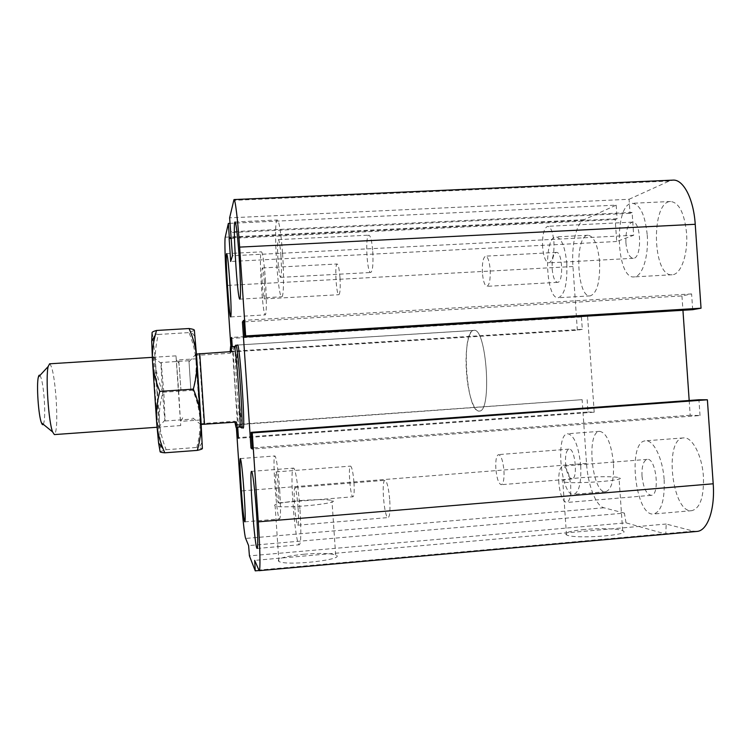 <?xml version="1.0" encoding="UTF-8"?>
<svg xmlns="http://www.w3.org/2000/svg" width="751" height="751" viewBox="0 0 751 751"><rect width="100%" height="100%" fill="white"/><g stroke="black" fill="none" stroke-linecap="round" stroke-linejoin="round"><path stroke-width="0.56" stroke-dasharray="3.75 2.82" d="M241.437 428.211L243.108 428.089C242.104 428.614 239.879 408.76 238.433 387.018C236.931 365.193 236.434 344.859 237.485 345.038L473.412 330.459C460.682 332.12 466.578 413.548 479.269 411.06C492.337 412.449 486.535 326.807 473.815 330.393C468.239 330.496 464.878 350.501 466.446 371.726C467.779 392.867 473.768 411.895 479.269 411.06C492.337 412.468 486.535 326.779 473.806 330.393L237.504 345.038M340.006 277.757C340.522 287.84 340.147 293.491 338.87 294.711C336.251 295.612 334.458 263.582 337.161 263.995C338.363 264.605 339.311 269.196 340.006 277.757M264.371 281.878C264.972 292.055 264.953 297.734 264.314 298.926C263.648 298.222 263 293.575 262.362 284.986C261.761 274.904 261.77 269.215 262.418 267.938C263.075 268.586 263.723 273.233 264.371 281.878M265.45 280.207C266.68 300.991 266.643 312.557 265.338 314.894C262.55 316.434 258.532 251.116 261.479 251.848C262.803 253.106 264.136 262.559 265.45 280.207M372.768 251.482C373.369 263.93 372.703 270.933 370.778 272.491C366.91 273.627 364.958 234.734 368.919 235.147C370.637 235.823 371.923 241.268 372.768 251.482M280.968 256.204C281.691 268.783 281.569 275.842 280.592 277.363C279.635 276.556 278.771 271.027 278.011 260.785C277.279 248.337 277.41 241.278 278.386 239.625C279.325 240.348 280.189 245.877 280.968 256.204M282.583 253.716C284.141 276.03 283.69 297.246 281.803 296.776C277.673 298.682 273.007 219.311 277.326 219.987C279.231 221.376 280.977 232.622 282.583 253.716M389.769 500.542C390.323 510.868 389.797 516.538 388.173 517.561C384.315 518.744 381.02 479.955 384.991 480.321C387.084 481.466 388.68 488.206 389.769 500.542M298.1 508.098C298.729 518.528 298.626 524.236 297.79 525.193C296.617 523.832 295.547 516.97 294.589 504.616C293.951 494.261 294.054 488.563 294.89 487.512C296.044 488.751 297.114 495.613 298.1 508.098M300.006 509.995C301.282 531.304 301.076 542.907 299.386 544.785C295.218 546.521 289.154 467.272 293.481 468.117C295.265 467.197 298.541 487.737 300.006 509.995M353.965 482.546C354.444 491.182 354.134 495.932 353.017 496.787C350.398 497.716 347.854 465.742 350.567 466.118C351.984 467.056 353.12 472.539 353.965 482.546M278.414 488.572C278.95 497.293 278.931 502.062 278.368 502.879C277.57 501.79 276.79 496.233 276.03 486.216C275.495 477.552 275.514 472.783 276.077 471.91C276.856 472.914 277.635 478.462 278.414 488.572M279.691 489.84C280.78 507.648 280.752 517.345 279.607 518.941C276.8 520.396 271.984 455.125 274.941 455.951C276.528 457.894 278.114 469.197 279.691 489.84M565.55 463.189C566.564 472.839 568.685 478.087 571.933 478.931C578.214 479.129 575.144 447.737 569.042 449.126C566.367 450.14 565.203 454.824 565.55 463.189M495.838 468.737C495.453 460.297 496.345 455.594 498.523 454.618C501.17 455.435 502.982 460.757 503.959 470.567C504.334 479.054 503.442 483.766 501.283 484.695C498.608 483.794 496.796 478.471 495.838 468.737M642.021 476.143C643.354 487.943 646.414 494.336 651.192 495.331C660.298 495.416 656.074 457.509 647.221 459.377C643.382 460.626 641.654 466.221 642.021 476.143M558.838 482.959C558.406 472.933 559.767 467.319 562.903 466.118C566.798 467.084 569.389 473.59 570.694 485.634C571.098 495.735 569.746 501.349 566.63 502.485C562.687 501.396 560.086 494.89 558.838 482.959M625.902 242.695C626.888 252.486 629.347 257.696 633.281 258.306C642.274 258.748 641.354 220.606 632.37 222.127C627.761 223.901 625.611 230.754 625.902 242.695M542.607 247.023C542.213 234.96 543.902 228.06 547.676 226.314C550.877 226.905 552.971 232.19 553.938 242.16C554.294 254.345 552.614 261.245 548.878 262.869C545.63 262.212 543.546 256.926 542.607 247.023M552.192 269.083C552.989 277.363 554.764 281.775 557.533 282.338C563.748 282.751 562.546 251.228 556.378 252.42C553.271 253.791 551.872 259.348 552.192 269.083M482.405 272.913C482.02 263.094 483.09 257.509 485.625 256.157C487.878 256.711 489.389 261.179 490.168 269.581C490.534 279.485 489.464 285.07 486.958 286.338C484.677 285.737 483.165 281.259 482.405 272.913M599.608 262.071C597.89 245.164 594.032 236.227 588.042 235.26C574.262 235.091 576.627 297.997 590.239 295.885C596.998 293.322 600.124 282.047 599.608 262.071M566.827 263.845C567.409 283.906 564.574 295.209 558.331 297.743C545.742 299.809 543.217 236.659 555.975 236.884C561.523 237.889 565.137 246.872 566.827 263.845M686.555 233.045C684.386 213.031 679.064 202.517 670.577 201.493C650.582 201.578 652.384 277.457 672.154 274.753C680.81 274.819 688.235 254.251 686.555 233.045M647.24 235.054C648.911 256.363 642.133 276.997 634.107 276.903C615.792 279.532 613.727 203.305 632.258 203.296C640.134 204.347 645.128 214.936 647.24 235.054M703.415 476.65C702.166 455.481 692.084 436.491 683.551 437.899C663.602 438.321 672.023 513.731 691.849 510.671C700.167 508.296 704.025 496.955 703.415 476.65M664.156 479.889C664.832 500.297 661.312 511.666 653.614 513.994C635.243 516.932 627.038 441.156 645.531 440.846C653.436 439.485 662.889 458.617 664.156 479.889M613.473 463.142C611.258 443.39 606.648 432.783 599.645 431.337C585.874 431.384 592.023 494.036 605.653 491.698C611.483 489.765 614.083 480.246 613.473 463.142M580.73 465.761C581.387 482.94 579.021 492.478 573.642 494.374C561.035 496.627 555.008 433.712 567.756 433.749C574.252 435.251 578.57 445.916 580.73 465.761M584.644 529.483C569.756 530.985 563.71 532.788 566.489 534.89C574.44 539.5 633.882 535.031 622.663 530.685C618.674 528.638 599.833 528.094 584.644 529.483M581.077 477.702C596.275 476.425 615.069 476.369 619.002 477.645C630.098 480.311 570.666 484.639 562.828 481.729C560.096 480.377 566.188 479.035 581.077 477.702M304.343 554.191C284.601 556.275 276.115 558.716 278.903 561.504C287.736 566.282 347.6 559.317 335.659 555.017C330.271 553.252 319.832 552.98 304.343 554.191M300.691 500.551C316.19 499.396 326.61 499.349 331.942 500.401C343.761 503.02 283.84 509.028 275.129 506.033C272.416 504.221 280.94 502.4 300.691 500.551M696.947 531.426L693.464 531.145L666.212 524.029L665.78 534.064L626.015 522.846L249.416 555.881M665.78 534.064L258.907 570.535M666.212 524.029L254.683 560.387M626.015 522.846L624.4 513.111L248.609 545.611M624.4 513.111L603.945 507.779C595.853 505.977 587.845 484.902 586.522 463.395L582.128 399.673L236.171 424.456L236.8 424.794L236.987 427.488M689.183 400.49L690.197 415.237L700.016 415.547L252.28 449.023M582.128 399.673L236.8 424.794M690.197 415.237L252.205 447.925M587.141 399.682L587.995 411.999L238.424 437.598M692.685 309.684L691.596 293.923L681.946 295.95L243.653 321.897M587.995 411.999L594.191 412.196L238.471 438.274M691.596 293.923L243.549 320.377M594.191 412.196L587.545 315.72L231.637 337.443M587.545 315.72L581.443 316.997L231.693 338.382M581.443 316.997L582.297 329.313L231.815 351.29L231.242 351.919L230.876 346.493M582.297 329.313L577.341 330.196L231.242 351.919M577.341 330.196L572.957 266.521C571.333 245.079 576.346 222.897 584.09 219.705L616.177 205.136L229.994 223.338M616.177 205.136L617.115 218.748L615.191 219.555L616.702 241.503L633.675 235.251L632.107 212.43L630.042 213.303L629.075 199.278L229.618 217.846M630.042 213.303L230.876 232.566M632.107 212.43L230.829 231.768M617.115 218.748L231.224 237.616M633.675 235.251L232.453 255.753M615.191 219.555L231.27 238.358M616.702 241.503L230.688 261.489M629.075 199.278L669.244 181.047L672.812 180.137M231.486 346.455L231.815 351.29M237.738 427.432L232.237 346.408M681.946 295.95L682.941 310.285M236.377 427.526L236.171 424.456M700.016 415.547L698.928 399.776M49.585 363.803C52.307 366.094 54.504 377.894 56.165 399.194C57.367 420.382 56.766 432.182 54.372 434.585M43.333 424.334C44.731 421.011 45.06 412.872 44.3 399.907C43.286 386.662 41.84 378.495 39.963 375.406M178.672 390.98L180.719 425.573L176.006 355.861L178.672 390.98M181.01 390.783L178.729 359.898L181.01 390.783M198.123 389.638L196.311 358.781L200.451 419.978L198.123 389.638M196.452 354.05L195.936 355.139L199.325 355.214L230.172 353.28L231.73 351.562M230.172 353.28L230.172 351.665M236.509 422.071L234.791 421.255L203.953 423.451L200.592 423.864L201.212 424.428M234.913 422.184L234.791 421.255M200.592 423.864L195.936 355.139M196.114 354.106L200.874 424.428M199.325 355.214L203.953 423.451M234.077 346.295L234.012 346.333C231.89 347.3 237.485 429.028 239.56 427.3M235.551 345.789C234.012 352.088 238.658 421.133 241.052 427.544M163.793 391.928L161.174 362.498C160.245 360.649 164.441 422.606 165.136 420.982L163.793 391.928M157.081 392.435L158.705 426.962C158.283 444.705 151.158 339.461 154.002 357.523L157.081 392.435M190.867 390.116L188.952 360.733L190.867 390.116M152.087 332.843C152.847 335.04 154.002 345.46 155.56 364.094L159.4 420.945C160.357 439.466 160.592 449.689 160.113 451.614L166.149 449.718C162.15 439.729 159.897 430.135 159.4 420.945C158.959 411.745 160.151 402.189 162.986 392.275C158.836 382.747 156.358 373.36 155.56 364.094C154.809 354.847 155.739 344.962 158.348 334.448C154.575 334.007 152.481 333.472 152.087 332.843M194.378 330.309L189.027 332.599C193.11 342.672 195.448 352.313 196.039 361.522L194.378 330.309M196.039 361.522C196.584 370.741 195.495 380.325 192.791 390.276C196.809 399.692 199.165 408.957 199.869 418.091L196.039 361.522M199.869 418.091C200.517 427.225 199.503 437.007 196.809 447.446L202.376 448.478L199.869 418.091M158.348 334.448L189.027 332.599M166.149 449.718L196.809 447.446M198.705 389.056L196.086 354.04C194.565 339.63 201.334 439.626 200.855 424.615L198.705 389.056M162.986 392.275L192.791 390.276M693.464 531.145L258.673 570.084M603.945 507.779L245.652 538.439M586.522 463.395L240.677 490.976M669.244 181.047L233.58 200.376M572.957 266.521L226.736 285.455M584.09 219.705L225.225 237.213M264.314 298.926L338.87 294.711M262.418 267.938L337.161 263.995M230.735 316.913L265.338 314.894M226.689 253.613L261.479 251.848M280.592 277.363L370.778 272.491M278.386 239.625L368.919 235.147M239.841 299.142L281.803 296.776M235.035 221.967L277.326 219.987M297.79 525.193L388.173 517.561M294.89 487.512L384.991 480.321M257.18 548.455L299.386 544.785M251.538 471.365L293.481 468.117M278.368 502.879L353.017 496.787M276.077 471.91L350.567 466.118M244.873 521.842L279.607 518.941M240.358 458.57L274.941 455.951M571.933 478.931L501.274 484.695M569.042 449.126L498.523 454.608M651.192 495.331L566.63 502.485M647.221 459.377L562.912 466.108M633.281 258.306L548.878 262.869M632.37 222.127L547.667 226.314M557.533 282.338L486.958 286.338M556.378 252.42L485.625 256.157M588.042 235.26L555.975 236.884M590.248 295.885L558.34 297.743M670.577 201.493L632.258 203.296M672.154 274.753L634.107 276.903M683.56 437.899L645.541 440.837M691.849 510.671L653.614 513.994M599.645 431.337L567.756 433.749M605.653 491.698L573.642 494.374M566.489 534.9L562.828 481.729M622.663 530.685L619.002 477.645M278.903 561.504L275.129 506.033M335.659 555.017L331.942 500.401M176.006 355.861L152.312 357.354M180.719 425.573L157.053 427.263M196.311 358.781L178.729 359.898M200.451 419.978L182.887 421.217M179.057 363.437L176.41 359.936M182.737 417.791L180.587 421.63M161.437 363.719L154.002 357.523M165.239 419.809L158.705 426.962M188.952 360.733L161.174 362.498M165.136 420.982L192.904 419.03M194.565 336.176L191.392 331.933M201.784 442.818L199.118 447.643M196.086 354.05L189.045 361.729M200.855 424.606L192.847 417.96"/><path stroke-width="1.13" d="M241.052 427.544L241.653 427.826C243.465 424.193 238.339 348.389 236.077 345.451L237.504 345.038C239.71 342.005 245.69 430.323 243.108 428.089M229.815 282.141C231.12 303.01 231.43 314.603 230.735 316.913C229.158 318.396 224.943 252.815 226.689 253.613C227.497 254.908 228.539 264.418 229.815 282.141M239.071 255.941C240.62 278.377 240.958 299.658 239.841 299.142C237.476 300.954 232.491 221.216 235.035 221.967C236.189 223.404 237.532 234.734 239.071 255.941M256.551 513.581C257.912 535.003 258.119 546.625 257.18 548.455C254.786 550.042 248.985 470.379 251.538 471.365C252.561 470.501 255.058 491.21 256.551 513.581M244.094 492.694C245.239 510.567 245.502 520.283 244.873 521.842C243.277 523.194 238.611 457.65 240.358 458.57C241.334 460.57 242.582 471.947 244.094 492.694M231.224 237.616L229.318 237.71L229.13 238.471L230.688 261.489L232.453 255.753L229.618 217.846L233.983 199.569C235.241 198.79 237.814 220.005 239.635 247.117L245.661 335.95L244.676 337.049L243.549 320.377L242.432 321.972L250.984 448.018L252.28 449.023L251.144 432.341L698.928 399.776L707.386 399.785L252.242 432.914L258.278 521.851C260.156 549.159 260.484 571.042 259.142 570.676L254.683 560.387L255.256 570.863L249.416 555.881L248.609 545.611L245.652 538.439C244.507 535.914 242.179 513.402 240.677 490.976L236.377 427.526M233.983 199.569L672.812 180.137C683.194 179.001 693.642 198.696 695.229 224.296L701.04 308.201L692.685 309.684L244.676 337.049M701.04 308.201L245.661 335.95M231.27 238.358L229.13 238.471M229.994 223.338L228.351 223.422L229.318 237.71M230.876 346.493L226.736 285.455C225.197 263.057 224.446 240.198 225.225 237.213L228.351 223.422M231.693 338.382L230.942 338.429L231.486 346.455M232.237 346.408L231.637 337.443L230.942 338.429M238.424 437.598L237.673 437.655L238.471 438.274L237.738 427.432M236.987 427.488L237.673 437.655M682.941 310.285L689.183 400.49M707.386 399.785L713.197 483.785C715.177 509.544 707.461 530.929 696.947 531.426L259.142 570.676M258.907 570.535L255.256 570.863M243.653 321.897L242.432 321.972M252.205 447.925L250.984 448.018M251.144 432.341L252.242 432.914M157.053 427.263L54.372 434.585L52.589 431.919C48.552 421.968 45.482 376.702 48.158 366.554L49.585 363.803L152.312 357.354M39.963 375.406C39.324 374.73 38.78 375.303 38.348 377.143C36.33 384.428 38.442 415.65 41.436 422.785C42.14 424.644 42.779 425.16 43.333 424.334M230.172 351.665L230.595 346.511L231.73 351.562L196.452 354.05M201.212 424.428L236.509 422.071L236.086 427.554L234.913 422.184M204.525 424.353L199.738 353.571M236.086 427.554L239.757 426.925C241.456 423.329 236.462 349.515 234.321 346.596L230.595 346.511M235.814 345.141L235.551 345.789M160.113 451.614L158.583 442.93L156.687 422.973L152.481 360.809L151.711 341.32L152.087 332.843C151.74 332.205 153.213 331.416 156.508 330.468L155.241 335.153C153.016 343.855 152.096 352.397 152.481 360.809C152.988 370.553 155.419 380.738 159.766 391.384C156.893 402.62 155.87 413.144 156.687 422.973C157.447 431.572 159.578 440.161 163.061 448.722L164.779 452.806C161.399 452.515 159.841 452.111 160.113 451.614M197.316 450.384C200.292 439.814 201.503 429.638 200.93 419.837L202.376 448.478C202.507 448.948 200.827 449.577 197.316 450.384L164.779 452.806M193.345 389.131C196.311 378.053 197.447 367.68 196.743 358.002L200.93 419.837C200.31 410.065 197.785 399.823 193.345 389.131L159.766 391.384M189.064 328.525C192.66 329.06 194.434 329.651 194.378 330.309L196.743 358.002C195.992 348.323 193.429 338.494 189.064 328.525L156.508 330.468M713.197 483.785L258.278 521.851M695.229 224.296L239.635 247.117M41.436 422.785L52.589 431.919M38.348 377.143L48.158 366.554M239.757 426.925L241.653 427.826M234.321 346.596L236.077 345.451M151.711 341.32L155.241 335.153M158.583 442.93L163.061 448.722"/></g></svg>

